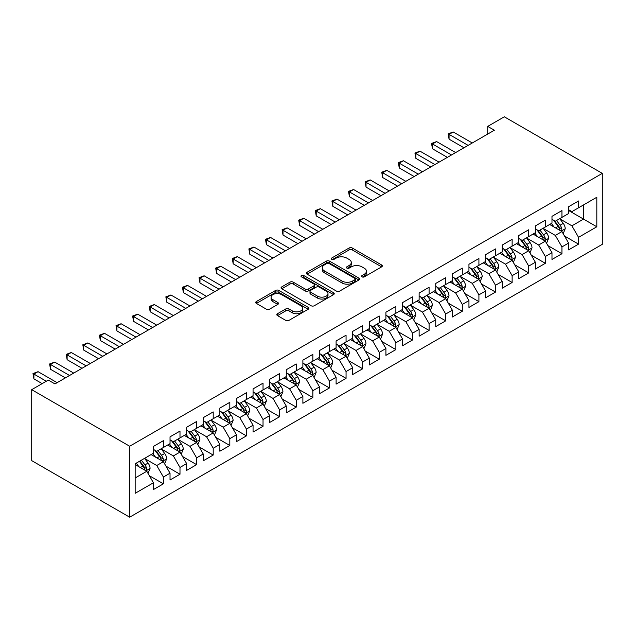 <?xml version="1.0" encoding="UTF-8"?>
<svg xmlns="http://www.w3.org/2000/svg" width="634" height="634" viewBox="0 0 634 634"><rect width="100%" height="100%" fill="white"/><g stroke="black" fill="none" stroke-linecap="round" stroke-linejoin="round"><path stroke-width="0.95" d="M362.054 276.852A1.617 0.935 0 0 0 364.336 276.852L381.652 266.859A2.306 1.331 0 0 0 382.326 265.915A2.306 1.331 0 0 0 381.652 264.972L352.314 248.037A2.306 1.331 0 0 0 349.049 248.037L331.733 258.03A1.617 0.935 0 0 0 331.257 258.688A1.617 0.935 0 0 0 331.733 259.354A1.617 0.935 0 0 0 334.015 259.354L336.258 258.054A7.378 4.256 0 0 1 346.687 258.054L349.136 259.464A7.378 4.256 0 0 1 351.291 262.476A7.378 4.256 0 0 1 349.136 265.488L346.893 266.787A1.617 0.935 0 0 0 346.418 267.445A1.617 0.935 0 0 0 346.893 268.103A1.617 0.935 0 0 0 349.175 268.103L351.418 266.811A7.378 4.256 0 0 1 361.848 266.811L364.288 268.222A7.378 4.256 0 0 1 366.452 271.233A7.378 4.256 0 0 1 364.288 274.245L362.054 275.536A1.617 0.935 0 0 0 361.578 276.194A1.617 0.935 0 0 0 362.054 276.852L362.054 275.536M277.494 313.719A2.306 1.331 0 0 0 276.82 314.662A2.306 1.331 0 0 0 277.494 315.605L285.72 320.36A2.306 1.331 0 0 0 288.985 320.36L308.219 309.249A2.306 1.331 0 0 0 308.893 308.314A2.306 1.331 0 0 0 308.219 307.371L278.881 290.427A2.306 1.331 0 0 0 275.616 290.427L256.382 301.538A2.306 1.331 0 0 0 255.708 302.473A2.306 1.331 0 0 0 256.382 303.417L266.328 309.154A2.306 1.331 0 0 0 269.585 309.154L277.819 304.407A2.306 1.331 0 0 0 278.492 303.464A2.306 1.331 0 0 0 277.819 302.521L272.889 299.676A6.166 3.558 0 0 1 271.083 297.156A6.166 3.558 0 0 1 274.887 293.867A6.166 3.558 0 0 1 281.607 294.644L300.92 305.794A6.166 3.558 0 0 1 302.727 308.314A6.166 3.558 0 0 1 298.923 311.603A6.166 3.558 0 0 1 292.203 310.826L288.985 308.972A2.306 1.331 0 0 0 285.72 308.972L277.494 313.719L277.494 315.605M31.7 389.672L129.677 446.241L129.677 517.193L31.7 460.625L31.7 389.672L48.303 380.083L54.952 383.919L494.361 130.232L487.712 126.396L487.712 134.067M487.712 126.396L504.323 116.807L602.3 173.375L129.677 446.241M336.416 291.085A2.306 1.331 0 0 0 339.681 291.085L358.915 279.982A2.306 1.331 0 0 0 359.589 279.039A2.306 1.331 0 0 0 358.915 278.104L329.569 261.16A2.306 1.331 0 0 0 326.312 261.16L307.078 272.263A2.306 1.331 0 0 0 306.404 273.206A2.306 1.331 0 0 0 307.078 274.15L336.416 291.085M302.101 277.201A1.617 0.935 0 0 1 303.734 277.43L303.734 275.513L333.563 292.734A2.306 1.331 0 0 1 334.237 293.677A2.306 1.331 0 0 1 333.563 294.62L314.329 305.723A2.306 1.331 0 0 1 311.072 305.723L281.734 288.787L281.734 286.901A2.306 1.331 0 0 0 281.052 287.844A2.306 1.331 0 0 0 281.734 288.787M281.734 286.901L289.96 282.146A2.306 1.331 0 0 1 293.225 282.146L305.12 289.017A2.306 1.331 0 0 0 308.378 289.017L313.846 285.863A2.306 1.331 0 0 0 314.519 284.928A2.306 1.331 0 0 0 313.846 283.984L301.451 276.828A1.617 0.935 0 0 1 300.984 276.17A1.617 0.935 0 0 1 301.974 275.314A1.617 0.935 0 0 1 303.734 275.513M129.677 517.193L602.3 244.328L602.3 173.375M568.587 210.48L583.534 219.11L583.534 204.917L596.816 197.253L578.549 207.793L578.549 200.986L568.587 206.739L568.587 213.547L561.946 217.383L561.946 210.575L551.984 216.329L551.984 223.136L545.343 226.972L545.343 220.164L535.373 225.918L535.373 232.726L528.732 236.561L528.732 229.754L518.77 235.507L518.77 242.315L512.129 246.151L512.129 239.343L502.16 245.089L502.16 251.896L495.519 255.732L495.519 248.924L485.557 254.678L485.557 261.485L478.916 265.321L478.916 258.513L468.946 264.267L468.946 271.075L462.305 274.91L462.305 268.103L452.343 273.856L452.343 280.664L445.702 284.5L445.702 277.692L435.74 283.446L435.74 290.253L429.091 294.089L429.091 287.281L419.129 293.027L419.129 299.834L412.488 303.67L412.488 296.863L402.527 302.616L402.527 309.424L395.878 313.259L395.878 306.452L385.916 312.205L385.916 319.013L379.275 322.849L379.275 316.041L369.313 321.795L369.313 328.602L362.672 332.438L362.672 325.63L352.702 331.384L352.702 338.191L346.061 342.027L346.061 335.22L336.099 340.965L336.099 347.773L329.458 351.608L329.458 344.801L319.488 350.554L319.488 357.362L312.847 361.198L312.847 354.39L302.886 360.144L302.886 366.951L296.244 370.787L296.244 363.979L286.275 369.733L286.275 376.541L279.634 380.376L279.634 373.569L269.672 379.322L269.672 386.13L263.031 389.965L263.031 383.158L253.061 388.904L253.061 395.711L246.42 399.547L246.42 392.739L236.458 398.493L236.458 405.3L229.817 409.136L229.817 402.328L219.855 408.082L219.855 414.89L213.206 418.725L213.206 411.918L203.245 417.671L203.245 424.479L196.603 428.315L196.603 421.507L186.642 427.261L186.642 434.068L179.993 437.904L179.993 431.096L170.031 436.842L170.031 443.649L163.39 447.485L163.39 440.678L153.428 446.431L153.428 453.239L135.161 463.787L135.161 493.315L153.428 482.775L146.787 471.268L135.161 464.556M596.816 197.253L596.816 226.782L578.549 237.33L571.908 225.823L559.87 218.873M564.522 236.03L578.549 244.138L578.549 237.33M578.549 244.138L568.587 249.883L568.587 243.076L561.946 246.911L555.305 235.412L543.267 228.454M547.911 245.62L561.946 253.719L561.946 246.911M561.946 253.719L551.984 259.472L551.984 252.665L545.343 256.501L538.694 244.993L526.656 238.043M531.308 255.209L545.343 263.308L545.343 256.501M545.343 263.308L535.373 269.062L535.373 262.254L528.732 266.09L522.091 254.583L510.053 247.632M514.697 264.798L528.732 272.897L528.732 266.09M528.732 272.897L518.77 278.651L518.77 271.843L512.129 275.679L505.48 264.172L493.442 257.222M498.094 274.379L512.129 282.487L512.129 275.679M512.129 282.487L502.16 288.24L502.16 281.433L495.519 285.268L488.877 273.761L476.839 266.811M481.491 283.969L495.519 292.076L495.519 285.268M495.519 292.076L485.557 297.822L485.557 291.014L478.916 294.85L472.275 283.35L460.229 276.392M464.88 293.558L478.916 301.657L478.916 294.85M478.916 301.657L468.946 307.411L468.946 300.603L462.305 304.439L455.664 292.932L443.626 285.982M448.278 303.147L462.305 311.246L462.305 304.439M462.305 311.246L452.343 317L452.343 310.192L445.702 314.028L439.061 302.521L427.015 295.571M431.667 312.736L445.702 320.836L445.702 314.028M445.702 320.836L435.74 326.589L435.74 319.782L429.091 323.617L422.45 312.11L410.412 305.16M415.064 322.318L429.091 330.425L429.091 323.617M429.091 330.425L419.129 336.178L419.129 329.371L412.488 333.207L405.847 321.7L393.801 314.749M398.453 331.907L412.488 340.014L412.488 333.207M412.488 340.014L402.527 345.76L402.527 338.952L395.878 342.788L389.236 331.289L377.198 324.331M381.85 341.496L395.878 349.596L395.878 342.788M395.878 349.596L385.916 355.349L385.916 348.541L379.275 352.377L372.633 340.87L360.595 333.92M365.239 351.085L379.275 359.185L379.275 352.377M379.275 359.185L369.313 364.938L369.313 358.131L362.672 361.966L356.023 350.459L343.985 343.509M348.637 360.675L362.672 368.774L362.672 361.966M362.672 368.774L352.702 374.528L352.702 367.72L346.061 371.556L339.42 360.049L327.382 353.098M332.026 370.264L346.061 378.363L346.061 371.556M346.061 378.363L336.099 384.117L336.099 377.309L329.458 381.145L322.809 369.638L310.771 362.688M315.423 379.845L329.458 387.953L329.458 381.145M329.458 387.953L319.488 393.698L319.488 386.891L312.847 390.726L306.206 379.227L294.168 372.277M298.812 389.434L312.847 397.534L312.847 390.726M312.847 397.534L302.886 403.287L302.886 396.48L296.244 400.316L289.595 388.808L277.557 381.858M282.209 399.024L296.244 407.123L296.244 400.316M296.244 407.123L286.275 412.877L286.275 406.069L279.634 409.905L272.992 398.398L260.954 391.447M265.606 408.613L279.634 416.712L279.634 409.905M279.634 416.712L269.672 422.466L269.672 415.658L263.031 419.494L256.39 407.987L244.344 401.037M248.996 418.202L263.031 426.302L263.031 419.494M263.031 426.302L253.061 432.055L253.061 425.248L246.42 429.083L239.779 417.576L227.741 410.626M232.393 427.784L246.42 435.891L246.42 429.083M246.42 435.891L236.458 441.636L236.458 434.837L229.817 438.665L223.176 427.165L211.13 420.215M215.782 437.373L229.817 445.472L229.817 438.665M229.817 445.472L219.855 451.226L219.855 444.418L213.206 448.254L206.565 436.747L194.527 429.797M199.179 446.962L213.206 455.061L213.206 448.254M213.206 455.061L203.245 460.815L203.245 454.007L196.603 457.843L189.962 446.336L177.916 439.386M182.568 456.551L196.603 464.651L196.603 457.843M196.603 464.651L186.642 470.404L186.642 463.597L179.993 467.432L173.351 455.925L161.313 448.975M165.965 466.141L179.993 474.24L179.993 467.432M179.993 474.24L170.031 479.993L170.031 473.186L163.39 477.022L156.749 465.514L144.71 458.564M149.355 475.722L163.39 483.829L163.39 477.022M163.39 483.829L153.428 489.575L153.428 482.775M153.428 449.403L156.749 451.321L163.39 447.485M135.161 477.981L146.787 471.268M170.031 439.822L173.351 441.739L179.993 437.904M156.749 465.514L163.39 461.679L151.098 454.586M170.031 473.186L163.39 461.679M186.642 430.232L189.962 432.15L196.603 428.315M173.351 455.925L179.993 452.09L167.709 444.997M186.642 463.597L179.993 452.09M203.245 420.643L206.565 422.561L213.206 418.725M189.962 446.336L196.603 442.5L184.312 435.407M203.245 454.007L196.603 442.5M219.855 411.054L223.176 412.972L229.817 409.136M206.565 436.747L213.206 432.919L200.923 425.818M219.855 444.418L213.206 432.919M236.458 401.465L239.779 403.382L246.42 399.547M223.176 427.165L229.817 423.33L217.525 416.229M236.458 434.837L229.817 423.33M253.061 391.883L256.39 393.801L263.031 389.965M239.779 417.576L246.42 413.74L234.136 406.648M253.061 425.248L246.42 413.74M269.672 382.294L272.992 384.212L279.634 380.376M256.39 407.987L263.031 404.151L250.739 397.058M269.672 415.658L263.031 404.151M286.275 372.705L289.595 374.623L296.244 370.787M272.992 398.398L279.634 394.562L267.35 387.469M286.275 406.069L279.634 394.562M302.886 363.116L306.206 365.033L312.847 361.198M289.595 388.808L296.244 384.981L283.953 377.88M302.886 396.48L296.244 384.981M319.488 353.526L322.809 355.444L329.458 351.608M306.206 379.227L312.847 375.391L300.556 368.291M319.488 386.891L312.847 375.391M336.099 343.945L339.42 345.855L346.061 342.027M322.809 369.638L329.458 365.802L317.166 358.709M336.099 377.309L329.458 365.802M352.702 334.356L356.023 336.274L362.672 332.438M339.42 360.049L346.061 356.213L333.769 349.12M352.702 367.72L346.061 356.213M369.313 324.767L372.633 326.684L379.275 322.849M356.023 350.459L362.672 346.624L350.38 339.531M369.313 358.131L362.672 346.624M385.916 315.177L389.236 317.095L395.878 313.259M372.633 340.87L379.275 337.042L366.983 329.942M385.916 348.541L379.275 337.042M402.527 305.588L405.847 307.506L412.488 303.67M389.236 331.289L395.878 327.453L383.594 320.352M402.527 338.952L395.878 327.453M419.129 296.007L422.45 297.917L429.091 294.089M405.847 321.7L412.488 317.864L400.197 310.771M419.129 329.371L412.488 317.864M435.74 286.417L439.061 288.335L445.702 284.5M422.45 312.11L429.091 308.275L416.807 301.182M435.74 319.782L429.091 308.275M452.343 276.828L455.664 278.746L462.305 274.91M439.061 302.521L445.702 298.685L433.41 291.592M452.343 310.192L445.702 298.685M468.946 267.239L472.275 269.157L478.916 265.321M455.664 292.932L462.305 289.096L450.021 282.003M468.946 300.603L462.305 289.096M485.557 257.65L488.877 259.568L495.519 255.732M472.275 283.35L478.916 279.515L466.624 272.414M485.557 291.014L478.916 279.515M502.16 248.068L505.48 249.978L512.129 246.151M488.877 273.761L495.519 269.925L483.235 262.833M502.16 281.433L495.519 269.925M518.77 238.479L522.091 240.397L528.732 236.561M505.48 264.172L512.129 260.336L499.838 253.243M518.77 271.843L512.129 260.336M535.373 228.89L538.694 230.808L545.343 226.972M522.091 254.583L528.732 250.747L516.441 243.654M535.373 262.254L528.732 250.747M551.984 219.301L555.305 221.218L561.946 217.383M538.694 244.993L545.343 241.158L533.051 234.065M551.984 252.665L545.343 241.158M568.587 209.711L571.908 211.629L578.549 207.793M555.305 235.412L561.946 231.576L549.654 224.476M568.587 243.076L561.946 231.576M571.908 225.823L583.534 219.11L596.816 226.782M362.696 277.082L364.288 276.162A7.378 4.256 0 0 0 366.452 273.151L366.452 271.233M351.291 262.476L351.291 264.394A7.378 4.256 0 0 1 349.136 267.405L347.535 268.333M381.62 266.874L352.314 249.954A2.306 1.331 0 0 0 349.049 249.954L332.374 259.575M358.884 279.998L329.569 263.078A2.306 1.331 0 0 0 326.312 263.078L307.11 274.165L307.078 272.263M354.834 279.705A1.617 0.935 0 0 0 355.309 279.039A1.617 0.935 0 0 0 354.834 278.381L329.086 263.514A1.617 0.935 0 0 0 326.803 263.514L324.434 264.877A7.378 4.256 0 0 0 322.278 267.889A7.378 4.256 0 0 0 324.434 270.9L342.043 281.068A7.378 4.256 0 0 0 352.472 281.068L354.834 279.705L354.834 281.623A1.617 0.935 0 0 0 355.309 280.957L355.309 279.039M322.278 267.889L322.278 269.807A7.378 4.256 0 0 0 324.434 272.818L324.434 270.9M354.834 281.623L352.472 282.986A7.378 4.256 0 0 1 342.043 282.986L324.434 272.818M281.758 288.803L289.96 284.064L289.96 282.146M314.519 284.928L314.519 286.845A2.306 1.331 0 0 1 313.846 287.781L308.378 290.935A2.306 1.331 0 0 1 305.12 290.935L293.225 284.064A2.306 1.331 0 0 0 289.96 284.064M303.734 277.43L333.532 294.636M317.468 296.149A6.166 3.558 0 0 0 324.188 296.918A6.166 3.558 0 0 0 327.992 293.629A6.166 3.558 0 0 0 326.193 291.109L319.385 287.186A2.306 1.331 0 0 0 316.12 287.186L310.66 290.332A2.306 1.331 0 0 0 309.986 291.275A2.306 1.331 0 0 0 310.66 292.219L317.468 296.149L317.468 298.067A6.166 3.558 0 0 0 324.188 298.836A6.166 3.558 0 0 0 327.992 295.547L327.992 293.629M309.986 291.275L309.986 293.193A2.306 1.331 0 0 0 310.66 294.136L310.66 292.219M317.468 298.067L310.66 294.136M302.727 308.314L302.727 310.232A6.166 3.558 0 0 1 298.923 313.521A6.166 3.558 0 0 1 292.203 312.744L288.985 310.89A2.306 1.331 0 0 0 285.72 310.89L277.526 315.621M271.083 297.156L271.083 299.074A6.166 3.558 0 0 0 272.889 301.594L272.889 299.676M277.787 304.423L272.889 301.594M308.187 309.273L278.881 292.345A2.306 1.331 0 0 0 275.616 292.345L256.413 303.432M563.174 233.7L565.235 228.676A6.221 3.59 -120 0 0 563.246 223.382L559.719 218.667M554.1 227.043L551.414 223.461M550.161 224.769L549.86 224.365M560.773 230.895L561.74 230.031L561.875 228.945A6.221 3.59 -120 0 0 560.091 225.197L556.565 220.489M554.552 220.783L558.911 226.6A3.17 1.831 60 0 1 559.481 227.566L561.875 228.945M553.458 220.149L558.102 226.354A6.221 3.59 60 0 1 559.877 230.094L560.004 230.451M468.122 145.376L449.07 134.384L453.223 131.983L472.275 142.983M463.969 147.777L449.07 139.179L449.07 134.384L448.159 133.853L453.223 131.983M449.07 139.179L448.159 133.853M546.571 243.29L548.624 238.265A6.221 3.59 -120 0 0 546.643 232.963L543.116 228.256M537.489 236.633L534.811 233.05M533.559 234.358L533.249 233.954M544.17 240.484L545.129 239.62L545.264 238.535A6.221 3.59 -120 0 0 543.489 234.786L539.954 230.079M537.941 230.372L542.3 236.189A3.17 1.831 60 0 1 542.878 237.148L545.264 238.535M536.847 229.738L541.491 235.935A6.221 3.59 60 0 1 543.275 239.684L543.401 240.04M529.961 252.879L532.021 247.854A6.221 3.59 -120 0 0 530.032 242.553L526.505 237.845M520.886 246.222L518.2 242.64M516.948 243.947L516.647 243.535M527.559 250.073L528.526 249.202L528.661 248.116A6.221 3.59 -120 0 0 526.878 244.375L523.351 239.668M521.338 239.961L525.697 245.778A3.17 1.831 60 0 1 526.268 246.737L528.661 248.116M520.245 239.327L524.889 245.524A6.221 3.59 60 0 1 526.672 249.273L526.791 249.63M451.511 154.965L432.467 143.973L436.62 141.572L455.664 152.572M447.358 157.367L432.467 148.768L432.467 143.973L431.548 143.442L436.62 141.572M432.467 148.768L431.548 143.442M434.908 164.555L415.856 153.555L420.009 151.161L439.061 162.161M430.755 166.956L415.856 158.349L415.856 153.555L414.945 153.032L420.009 151.161M415.856 158.349L414.945 153.032M513.358 262.468L515.41 257.444A6.221 3.59 -120 0 0 513.429 252.142L509.902 247.434M504.276 255.803L501.597 252.229M500.345 253.537L500.036 253.124M510.956 259.663L511.915 258.791L512.058 257.705A6.221 3.59 -120 0 0 510.275 253.965L506.748 249.257M504.727 249.55L509.086 255.367A3.17 1.831 60 0 1 509.665 256.326L512.058 257.705M503.634 248.916L508.278 255.114A6.221 3.59 60 0 1 510.061 258.854L510.188 259.219M496.747 272.049L498.807 267.025A6.221 3.59 -120 0 0 496.818 261.731L493.292 257.024M487.673 265.392L484.994 261.81M483.734 263.118L483.433 262.714M494.346 269.244L495.312 268.38L495.447 267.294A6.221 3.59 -120 0 0 493.664 263.554L490.137 258.838M488.125 259.132L492.483 264.949A3.17 1.831 60 0 1 493.062 265.915L495.447 267.294M487.031 258.506L491.675 264.703A6.221 3.59 60 0 1 493.458 268.444L493.577 268.808M418.297 174.144L399.254 163.144L403.406 160.751L422.45 171.743M414.145 176.537L399.254 167.939L399.254 163.144L398.342 162.621L403.406 160.751M399.254 167.939L398.342 162.621M401.694 183.733L382.643 172.733L386.795 170.34L405.847 181.332M397.542 186.127L382.643 177.528L382.643 172.733L381.731 172.21L386.795 170.34M382.643 177.528L381.731 172.21M480.144 281.639L482.205 276.614A6.221 3.59 -120 0 0 480.215 271.32L476.689 266.605M471.062 274.982L468.383 271.4M467.131 272.707L466.822 272.303M477.743 278.833L478.702 277.969L478.844 276.884A6.221 3.59 -120 0 0 477.061 273.135L473.535 268.428M471.522 268.721L475.872 274.538A3.17 1.831 60 0 1 476.451 275.505L478.844 276.884M470.42 268.087L475.064 274.292A6.221 3.59 60 0 1 476.847 278.033L476.974 278.389M385.084 193.315L366.04 182.323L370.193 179.921L389.236 190.921M380.931 195.716L366.04 187.117L366.04 182.323L365.129 181.792L370.193 179.921M366.04 187.117L365.129 181.792M463.533 291.228L465.594 286.203A6.221 3.59 -120 0 0 463.605 280.902L460.078 276.194M454.459 284.571L451.78 280.989M450.52 282.296L450.219 281.892M461.132 288.422L462.099 287.559L462.234 286.473A6.221 3.59 -120 0 0 460.45 282.724L456.924 278.017M454.911 278.31L459.27 284.127A3.17 1.831 60 0 1 459.848 285.086L462.234 286.473M453.817 277.676L458.461 283.873A6.221 3.59 60 0 1 460.244 287.622L460.371 287.979M368.481 202.904L349.429 191.912L353.582 189.511L372.633 200.51M364.328 205.305L349.429 196.706L349.429 191.912L348.518 191.381L353.582 189.511M349.429 196.706L348.518 191.381M446.93 300.817L448.991 295.793A6.221 3.59 -120 0 0 447.002 290.491L443.475 285.783M437.856 294.16L435.17 290.578M433.918 291.886L433.608 291.474M444.529 298.012L445.488 297.14L445.631 296.054A6.221 3.59 -120 0 0 443.848 292.314L440.321 287.606M438.308 287.899L442.659 293.716A3.17 1.831 60 0 1 443.237 294.675L445.631 296.054M437.214 287.265L441.85 293.463A6.221 3.59 60 0 1 443.634 297.211L443.76 297.568M430.32 310.406L432.38 305.382A6.221 3.59 -120 0 0 430.399 300.08L426.864 295.373M421.245 303.741L418.567 300.167M417.307 301.475L417.006 301.063M427.918 307.601L428.885 306.729L429.02 305.643A6.221 3.59 -120 0 0 427.237 301.903L423.71 297.195M421.697 297.489L426.056 303.306A3.17 1.831 60 0 1 426.634 304.265L429.02 305.643M420.604 296.855L425.248 303.052A6.221 3.59 60 0 1 427.031 306.793L427.157 307.157M413.717 319.988L415.777 314.963A6.221 3.59 -120 0 0 413.788 309.669L410.261 304.962M404.643 313.331L401.956 309.749M400.704 311.056L400.395 310.652M411.315 317.182L412.282 316.318L412.417 315.233A6.221 3.59 -120 0 0 410.634 311.492L407.107 306.777M405.094 307.07L409.453 312.887A3.17 1.831 60 0 1 410.024 313.854L412.417 315.233M404.001 306.444L408.645 312.641A6.221 3.59 60 0 1 410.42 316.382L410.547 316.746M397.114 329.577L399.166 324.553A6.221 3.59 -120 0 0 397.185 319.259L393.651 314.543M388.032 322.92L385.353 319.338M384.101 320.646L383.792 320.241M394.705 326.772L395.671 325.908L395.806 324.822A6.221 3.59 -120 0 0 394.031 321.073L390.496 316.366M388.483 316.659L392.842 322.476A3.17 1.831 60 0 1 393.421 323.443L395.806 324.822M387.39 316.033L392.034 322.231A6.221 3.59 60 0 1 393.817 325.971L393.944 326.328M380.503 339.166L382.564 334.142A6.221 3.59 -120 0 0 380.574 328.84L377.048 324.132M371.429 332.509L368.742 328.927M367.49 330.235L367.189 329.831M378.102 336.361L379.069 335.497L379.203 334.411A6.221 3.59 -120 0 0 377.42 330.663L373.894 325.955M371.881 326.248L376.239 332.065A3.17 1.831 60 0 1 376.81 333.024L379.203 334.411M370.787 325.614L375.431 331.812A6.221 3.59 60 0 1 377.206 335.56L377.333 335.917M363.9 348.755L365.953 343.731A6.221 3.59 -120 0 0 363.971 338.429L360.445 333.722M354.818 342.098L352.139 338.516M350.887 339.824L350.578 339.412M361.499 345.95L362.458 345.078L362.593 343.993A6.221 3.59 -120 0 0 360.817 340.252L357.283 335.544M355.27 335.838L359.629 341.655A3.17 1.831 60 0 1 360.207 342.614L362.593 343.993M354.176 335.204L358.82 341.401A6.221 3.59 60 0 1 360.603 345.15L360.73 345.506M347.289 358.345L349.35 353.32A6.221 3.59 -120 0 0 347.361 348.018L343.834 343.311M338.215 351.68L335.529 348.106M334.276 349.413L333.975 349.001M344.888 355.539L345.855 354.668L345.99 353.582A6.221 3.59 -120 0 0 344.207 349.841L340.68 345.134M338.667 345.427L343.026 351.244A3.17 1.831 60 0 1 343.596 352.203L345.99 353.582M337.573 344.793L342.217 350.99A6.221 3.59 60 0 1 343.993 354.731L344.119 355.095M330.686 367.926L332.739 362.91A6.221 3.59 -120 0 0 330.758 357.608L327.231 352.9M321.604 361.269L318.926 357.687M317.674 358.995L317.365 358.59M328.285 365.121L329.244 364.257L329.379 363.171A6.221 3.59 -120 0 0 327.604 359.43L324.077 354.715M322.056 355.008L326.415 360.825A3.17 1.831 60 0 1 326.993 361.792L329.379 363.171M320.962 354.382L325.607 360.58A6.221 3.59 60 0 1 327.39 364.32L327.516 364.685M314.076 377.515L316.136 372.491A6.221 3.59 -120 0 0 314.147 367.197L310.62 362.482M305.002 370.858L302.315 367.276M301.063 368.584L300.762 368.18M311.674 374.71L312.641 373.846L312.776 372.76A6.221 3.59 -120 0 0 310.993 369.012L307.466 364.304M305.453 364.598L309.812 370.414A3.17 1.831 60 0 1 310.383 371.381L312.776 372.76M304.36 363.971L309.004 370.169A6.221 3.59 60 0 1 310.787 373.909L310.906 374.266M297.473 387.105L299.525 382.08A6.221 3.59 -120 0 0 297.544 376.778L294.017 372.071M288.391 380.448L285.712 376.865M284.46 378.173L284.151 377.769M295.072 384.299L296.03 383.435L296.173 382.35A6.221 3.59 -120 0 0 294.39 378.601L290.863 373.894M288.85 374.187L293.201 380.004A3.17 1.831 60 0 1 293.78 380.971L296.173 382.35M287.749 373.553L292.393 379.75A6.221 3.59 60 0 1 294.176 383.499L294.303 383.855M280.862 396.694L282.923 391.669A6.221 3.59 -120 0 0 280.933 386.368L277.407 381.66M271.788 390.037L269.109 386.455M267.849 387.762L267.548 387.35M278.461 393.888L279.428 393.017L279.562 391.931A6.221 3.59 -120 0 0 277.779 388.19L274.253 383.483M272.24 383.776L276.598 389.593A3.17 1.831 60 0 1 277.177 390.552L279.562 391.931M271.146 383.142L275.79 389.339A6.221 3.59 60 0 1 277.573 393.088L277.7 393.445M264.259 406.283L266.32 401.259A6.221 3.59 -120 0 0 264.33 395.957L260.804 391.249M255.177 399.618L252.498 396.044M251.246 397.352L250.937 396.939M261.858 403.478L262.817 402.606L262.959 401.52A6.221 3.59 -120 0 0 261.176 397.78L257.65 393.072M255.637 393.365L259.988 399.182A3.17 1.831 60 0 1 260.566 400.141L262.959 401.52M254.535 392.731L259.179 398.929A6.221 3.59 60 0 1 260.962 402.669L261.089 403.034M247.648 415.872L249.709 410.848A6.221 3.59 -120 0 0 247.728 405.546L244.193 400.839M238.574 409.207L235.896 405.625M234.635 406.933L234.334 406.529M245.247 413.059L246.214 412.195L246.349 411.109A6.221 3.59 -120 0 0 244.566 407.369L241.039 402.653M239.026 402.947L243.385 408.764A3.17 1.831 60 0 1 243.963 409.73L246.349 411.109M237.932 402.321L242.576 408.518A6.221 3.59 60 0 1 244.359 412.259L244.486 412.623M231.045 425.454L233.106 420.429A6.221 3.59 -120 0 0 231.117 415.135L227.59 410.42M221.971 418.797L219.285 415.215M218.033 416.522L217.724 416.118M228.644 422.648L229.611 421.784L229.746 420.699A6.221 3.59 -120 0 0 227.963 416.95L224.436 412.243M222.423 412.536L226.774 418.353A3.17 1.831 60 0 1 227.352 419.32L229.746 420.699M221.329 411.91L225.966 418.107A6.221 3.59 60 0 1 227.749 421.848L227.875 422.204M351.87 212.493L332.826 201.493L336.979 199.1L356.023 210.1M347.725 214.894L332.826 206.288L332.826 201.493L331.915 200.97L336.979 199.1M332.826 206.288L331.915 200.97M335.267 222.082L316.223 211.082L320.368 208.689L339.42 219.681M331.114 224.476L316.223 215.877L316.223 211.082L315.304 210.559L320.368 208.689M316.223 215.877L315.304 210.559M318.664 231.672L299.613 220.672L303.765 218.278L322.809 229.27M314.512 234.065L299.613 225.466L299.613 220.672L298.701 220.149L303.765 218.278M299.613 225.466L298.701 220.149M302.053 241.261L283.01 230.261L287.154 227.86L306.206 238.859M297.901 243.654L283.01 235.056L283.01 230.261L282.09 229.73L287.154 227.86M283.01 235.056L282.09 229.73M285.451 250.842L266.399 239.85L270.552 237.449L289.595 248.449M281.298 253.243L266.399 244.645L266.399 239.85L265.488 239.319L270.552 237.449M266.399 244.645L265.488 239.319M268.84 260.431L249.796 249.431L253.949 247.038L272.992 258.038M264.687 262.833L249.796 254.226L249.796 249.431L248.877 248.908L253.949 247.038M249.796 254.226L248.877 248.908M252.237 270.021L233.185 259.021L237.338 256.627L256.39 267.619M248.084 272.414L233.185 263.815L233.185 259.021L232.274 258.498L237.338 256.627M233.185 263.815L232.274 258.498M235.626 279.61L216.582 268.61L220.735 266.217L239.779 277.209M231.473 282.003L216.582 273.405L216.582 268.61L215.671 268.087L220.735 266.217M216.582 273.405L215.671 268.087M219.023 289.199L199.972 278.199L204.124 275.798L223.176 286.798M214.871 291.592L199.972 282.994L199.972 278.199L199.06 277.668L204.124 275.798M199.972 282.994L199.06 277.668M202.412 298.78L183.369 287.788L187.521 285.387L206.565 296.387M198.26 301.182L183.369 292.583L183.369 287.788L182.457 287.257L187.521 285.387M183.369 292.583L182.457 287.257M185.81 308.37L166.758 297.37L170.911 294.976L189.962 305.976M181.657 310.771L166.758 302.164L166.758 297.37L165.846 296.847L170.911 294.976M166.758 302.164L165.846 296.847M169.199 317.959L150.155 306.959L154.308 304.566L173.351 315.558M165.054 320.352L150.155 311.754L150.155 306.959L149.244 306.436L154.308 304.566M150.155 311.754L149.244 306.436M152.596 327.548L133.544 316.548L137.697 314.155L156.749 325.147M148.443 329.942L133.544 321.343L133.544 316.548L132.633 316.025L137.697 314.155M133.544 321.343L132.633 316.025M135.985 337.137L116.941 326.138L121.094 323.736L140.138 334.736M131.84 339.531L116.941 330.932L116.941 326.138L116.03 325.607L121.094 323.736M116.941 330.932L116.03 325.607M214.435 435.043L216.495 430.018A6.221 3.59 -120 0 0 214.514 424.717L210.979 420.009M205.361 428.386L202.682 424.804M201.422 426.111L201.121 425.707M212.033 432.237L213 431.374L213.135 430.288A6.221 3.59 -120 0 0 211.352 426.539L207.825 421.832M205.812 422.125L210.171 427.942A3.17 1.831 60 0 1 210.75 428.909L213.135 430.288M204.719 421.491L209.363 427.688A6.221 3.59 60 0 1 211.146 431.437L211.273 431.794M119.382 346.719L100.338 335.727L104.483 333.326L123.535 344.325M115.23 349.12L100.338 340.521L100.338 335.727L99.419 335.196L104.483 333.326M100.338 340.521L99.419 335.196M197.832 444.632L199.892 439.608A6.221 3.59 -120 0 0 197.903 434.306L194.376 429.598M188.758 437.975L186.071 434.393M184.819 435.701L184.518 435.289M195.43 441.827L196.397 440.955L196.532 439.869A6.221 3.59 -120 0 0 194.749 436.129L191.222 431.421M189.209 431.714L193.568 437.531A3.17 1.831 60 0 1 194.139 438.49L196.532 439.869M188.116 431.08L192.76 437.278A6.221 3.59 60 0 1 194.535 441.026L194.662 441.383M102.779 356.308L83.728 345.316L87.88 342.915L106.924 353.915M98.627 358.709L83.728 350.103L83.728 345.316L82.816 344.785L87.88 342.915M83.728 350.103L82.816 344.785M181.229 454.221L183.281 449.197A6.221 3.59 -120 0 0 181.3 443.895L177.774 439.188M172.147 447.556L169.468 443.982M168.216 445.29L167.907 444.878M178.82 451.416L179.787 450.544L179.921 449.458A6.221 3.59 -120 0 0 178.146 445.718L174.612 441.01M172.599 441.304L176.957 447.121A3.17 1.831 60 0 1 177.536 448.079L179.921 449.458M171.505 440.67L176.149 446.867A6.221 3.59 60 0 1 177.932 450.608L178.059 450.972M86.169 365.897L67.125 354.897L71.27 352.504L90.321 363.496M82.016 368.291L67.125 359.692L67.125 354.897L66.205 354.374L71.27 352.504M67.125 359.692L66.205 354.374M164.618 463.811L166.679 458.786A6.221 3.59 -120 0 0 164.689 453.484L161.163 448.777M155.544 457.146L152.857 453.564M151.605 454.871L151.304 454.467M162.217 460.997L163.184 460.133L163.318 459.048A6.221 3.59 -120 0 0 161.535 455.307L158.009 450.592M155.996 450.885L160.354 456.702A3.17 1.831 60 0 1 160.925 457.669L163.318 459.048M154.902 450.259L159.546 456.456A6.221 3.59 60 0 1 161.321 460.197L161.448 460.561M69.566 375.486L50.514 364.487L54.667 362.093L73.71 373.085M65.413 377.88L50.514 369.281L50.514 364.487L49.603 363.964L54.667 362.093M50.514 369.281L49.603 363.964M148.015 473.392L150.068 468.368A6.221 3.59 -120 0 0 148.087 463.074L144.56 458.358M138.933 466.735L136.255 463.153M145.614 470.586L146.573 469.723L146.708 468.637A6.221 3.59 -120 0 0 144.932 464.888L141.398 460.181M139.845 461.084L143.744 466.291A3.17 1.831 60 0 1 144.322 467.258L146.708 468.637M139.409 461.33L142.935 466.045A6.221 3.59 60 0 1 144.718 469.786L144.845 470.143M46.314 381.24L33.911 374.076L38.064 371.675L57.108 382.674M42.161 383.633L33.911 378.87L33.911 374.076L32.992 373.545L38.064 371.675M33.911 378.87L32.992 373.545M364.288 276.162L364.288 274.245M346.893 268.103L346.893 266.787M349.136 267.405L349.136 265.488M331.733 259.354L331.733 258.03M349.049 249.954L349.049 248.037M352.314 249.954L352.314 248.037M381.652 266.859L381.652 264.972M326.312 263.078L326.312 261.16M329.569 263.078L329.569 261.16M358.915 279.982L358.915 278.104M342.043 282.986L342.043 281.068M352.472 282.986L352.472 281.068M293.225 284.064L293.225 282.146M305.12 290.935L305.12 289.017M308.378 290.935L308.378 289.017M313.846 287.781L313.846 285.863M333.563 294.62L333.563 292.734M285.72 310.89L285.72 308.972M288.985 310.89L288.985 308.972M292.203 312.744L292.203 310.826M277.819 304.407L277.819 302.521M256.382 303.417L256.382 301.538M275.616 292.345L275.616 290.427M278.881 292.345L278.881 290.427M308.219 309.249L308.219 307.371M561.169 231.125L565.195 228.795M560.091 225.197L563.246 223.382M555.503 227.852L558.102 226.354M544.558 240.714L548.584 238.384M543.489 234.786L546.643 232.963M538.892 237.441L541.491 235.935M527.956 250.295L531.981 247.973M526.878 244.375L530.032 242.553M522.289 247.03L524.889 245.524M511.345 259.885L515.371 257.562M510.275 253.965L513.429 252.142M505.678 256.611L508.278 255.114M494.742 269.474L498.768 267.152M493.664 263.554L496.818 261.731M489.076 266.201L491.675 264.703M478.131 279.063L482.157 276.733M477.061 273.135L480.215 271.32M472.465 275.79L475.064 274.292M461.528 288.652L465.554 286.322M460.45 282.724L463.605 280.902M455.862 285.379L458.461 283.873M444.917 298.234L448.943 295.912M443.848 292.314L447.002 290.491M439.251 294.969L441.85 293.463M428.315 307.823L432.34 305.501M427.237 301.903L430.399 300.08M422.648 304.55L425.248 303.052M411.704 317.412L415.738 315.09M410.634 311.492L413.788 309.669M406.037 314.139L408.645 312.641M395.101 327.001L399.127 324.671M394.031 321.073L397.185 319.259M389.434 323.728L392.034 322.231M378.49 336.591L382.524 334.261M377.42 330.663L380.574 328.84M372.832 333.318L375.431 331.812M361.887 346.172L365.913 343.85M360.817 340.252L363.971 338.429M356.221 342.907L358.82 341.401M345.284 355.761L349.31 353.439M344.207 349.841L347.361 348.018M339.618 352.488L342.217 350.99M328.674 365.35L332.699 363.028M327.604 359.43L330.758 357.608M323.007 362.077L325.607 360.58M312.071 374.94L316.097 372.61M310.993 369.012L314.147 367.197M306.404 371.667L309.004 370.169M295.46 384.529L299.486 382.199M294.39 378.601L297.544 376.778M289.793 381.256L292.393 379.75M278.857 394.11L282.883 391.788M277.779 388.19L280.933 386.368M273.191 390.845L275.79 389.339M262.246 403.7L266.272 401.377M261.176 397.78L264.33 395.957M256.58 400.426L259.179 398.929M245.643 413.289L249.669 410.967M244.566 407.369L247.728 405.546M239.977 410.016L242.576 408.518M229.032 422.878L233.058 420.548M227.963 416.95L231.117 415.135M223.366 419.605L225.966 418.107M212.43 432.467L216.456 430.137M211.352 426.539L214.514 424.717M206.763 429.194L209.363 427.688M195.819 442.049L199.853 439.727M194.749 436.129L197.903 434.306M190.152 438.783L192.76 437.278M179.216 451.638L183.242 449.316M178.146 445.718L181.3 443.895M173.55 448.365L176.149 446.867M162.613 461.227L166.639 458.905M161.535 455.307L164.689 453.484M156.947 457.954L159.546 456.456M146.002 470.816L150.028 468.494M144.932 464.888L148.087 463.074M140.336 467.543L142.935 466.045"/></g></svg>
